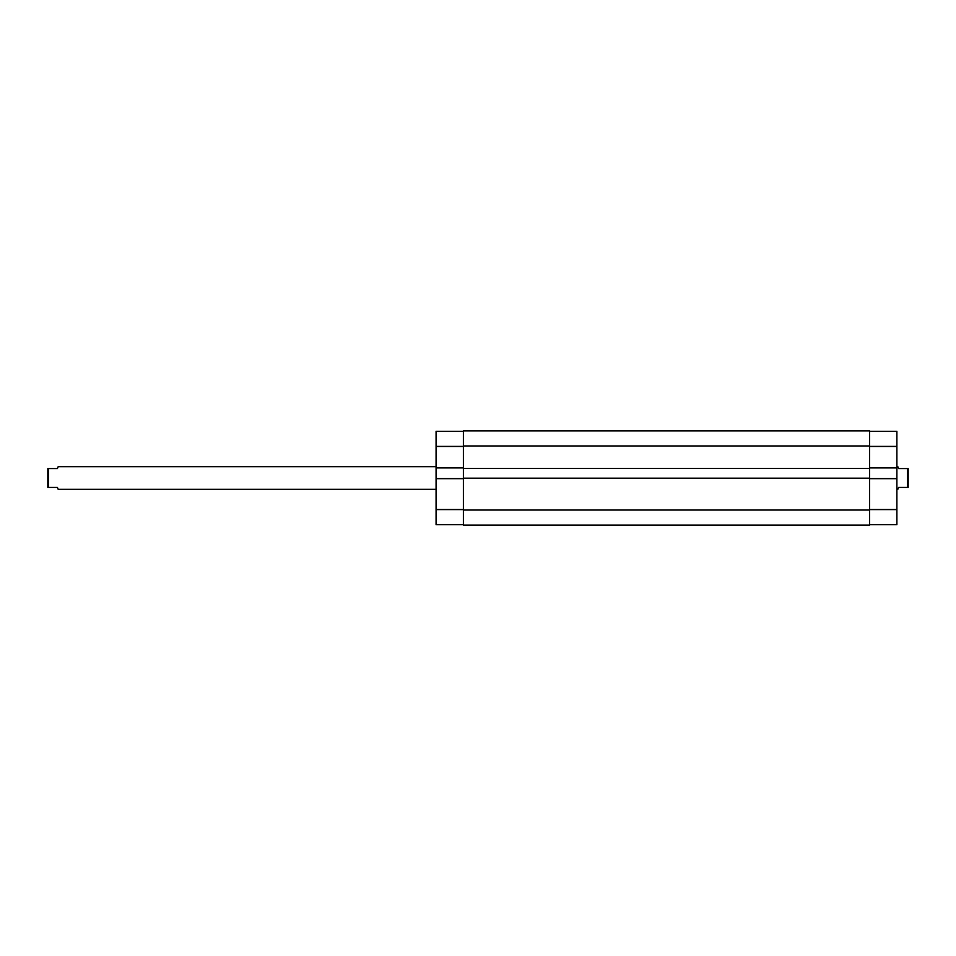 <?xml version="1.0" encoding="UTF-8"?>
<svg xmlns="http://www.w3.org/2000/svg" width="956" height="956" viewBox="0 0 956 956"><rect width="100%" height="100%" fill="white"/><g stroke="black" fill="none" stroke-linecap="round" stroke-linejoin="round"><path stroke-width="1.43" d="M436.067 478.657L436.067 509.572L463.397 509.572L436.067 509.572L436.067 524.653L463.397 524.653L436.067 524.653L436.067 467.914L436.067 478.657L463.397 478.657L436.067 478.657M436.067 431.347L436.067 467.914L463.397 467.914L436.067 467.914L436.067 446.428L463.397 446.428L436.067 446.428L436.067 431.347L463.397 431.347L436.067 431.347M869.566 430.881L463.397 430.881L463.397 445.962L869.566 445.962L869.566 430.881L463.397 430.881L463.397 445.962L869.566 445.962L869.566 468.392L463.397 468.392L463.397 445.962L463.397 468.392L869.566 468.392L869.566 478.191L869.566 430.881M463.397 468.392L463.397 478.191L869.566 478.191L869.566 510.038L463.397 510.038L463.397 478.191L869.566 478.191L869.566 510.038L463.397 510.038L463.397 525.119L869.566 525.119L869.566 510.038L869.566 525.119L463.397 525.119L463.397 468.392M869.566 478.657L896.895 478.657L896.895 509.572L869.566 509.572L896.895 509.572L896.895 431.347L869.566 431.347L896.895 431.347L896.895 467.914L869.566 467.914L896.895 467.914L896.895 478.657L869.566 478.657M896.895 524.653L896.895 509.572L896.895 524.653L869.566 524.653L896.895 524.653M869.566 446.428L896.895 446.428L869.566 446.428M897.839 489.305L896.895 489.305L897.839 489.305L898.592 487.429L897.839 489.305M898.031 467.173L898.592 468.571L897.839 466.695L896.895 466.695L898.031 467.173M57.969 488.827L57.408 487.429L58.161 489.305L57.408 487.429L48.362 487.429L57.408 487.429M436.067 489.305L58.161 489.305L436.067 489.305M58.161 466.695L436.067 466.695L58.161 466.695L57.408 468.571L57.969 467.173L57.408 468.571L48.362 468.571L48.362 487.429L47.8 468.571L47.8 487.429L47.8 468.571L57.408 468.571M898.592 468.571L908.2 468.571L908.2 487.429L908.2 468.571L908.2 487.429L898.592 487.429L907.638 487.429L907.638 468.571L898.592 468.571L898.258 467.771M898.592 487.429L898.258 488.229"/></g></svg>

